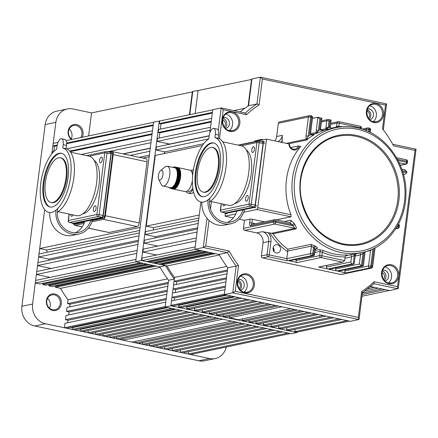 <?xml version="1.0" encoding="UTF-8"?>
<svg xmlns="http://www.w3.org/2000/svg" width="438" height="438" viewBox="0 0 438 438"><rect width="100%" height="100%" fill="white"/><g stroke="black" fill="none" stroke-linecap="round" stroke-linejoin="round"><path stroke-width="0.66" d="M54.936 293.969A8.448 7.495 -101.9 0 1 61.342 303.808A8.448 7.495 -101.9 0 1 52.823 310.487A8.448 7.495 -101.9 0 1 46.417 300.649A8.448 7.495 -101.9 0 1 54.936 293.969M52.544 309.743A7.605 6.745 78.1 0 0 55.062 309.748A7.605 6.745 78.1 0 0 60.274 302.324A7.605 6.745 78.1 0 0 54.449 294.873A7.605 6.745 78.1 0 0 51.936 294.867A7.605 6.745 78.1 0 0 46.724 302.291A7.605 6.745 78.1 0 0 52.544 309.743M71.356 139.563A8.448 7.495 -101.9 0 1 68.547 129.434A8.448 7.495 -101.9 0 1 76.639 124.573A8.448 7.495 -101.9 0 1 82.158 137.291M80.729 137.592A7.605 6.745 78.1 0 0 76.152 125.482A7.605 6.745 78.1 0 0 73.633 125.471A7.605 6.745 78.1 0 0 68.47 131.592A7.605 6.745 78.1 0 0 72.018 139.421M69.204 129.051A7.605 6.745 -101.9 0 1 71.263 138.862M47.501 298.448A7.605 6.745 -101.9 0 1 49.565 308.259M226.287 346.995A16.896 14.991 -101.9 0 1 215.162 358.552A16.896 14.991 -101.9 0 1 209.572 358.541L45.399 323.737A16.896 14.991 -101.9 0 1 32.593 304.054L44.687 209.627L39.699 248.543L46.691 250.021A108.148 95.927 78.1 0 0 47.123 252.288M53.847 151.521L52.084 151.893L51.843 153.76L55.872 122.317A16.896 14.991 -101.9 0 1 67.321 108.947A16.896 14.991 -101.9 0 1 72.911 108.963L91.569 112.916L192.731 91.816M215.162 358.552L204.475 360.803A16.896 14.991 -101.9 0 1 198.885 360.786L34.706 325.987A16.896 14.991 -101.9 0 1 21.9 306.299L45.18 124.567A16.896 14.991 -101.9 0 1 56.628 111.192L67.321 108.947M57.991 142.372L53.173 143.385L52.845 145.942L54.443 146.281L53.77 151.537M88.618 135.933L91.569 112.916M188.526 351.687L188.231 354.014L190.541 354.506L290.328 333.537M180.467 349.978L180.171 352.305L182.86 352.875L282.641 331.905M172.391 348.396L172.112 350.597L174.795 351.166L274.582 330.197M164.622 346.814L164.349 348.955L167.037 349.524L266.824 328.549M156.996 345.33L156.738 347.339L159.427 347.909L259.214 326.94M149.665 343.912L149.424 345.79L152.112 346.359L251.899 325.39M142.635 342.554L142.41 344.301L145.098 344.87L244.886 323.901M135.9 341.262L135.692 342.877L138.381 343.447L238.168 322.478M123.215 338.569L123.007 340.189L131.964 342.089L231.751 321.12M116.815 337.079L116.59 338.831L119.278 339.401L219.066 318.426M110.113 335.53L109.872 337.408L112.561 337.977L212.348 317.002M103.116 333.909L102.859 335.919L105.547 336.488L205.334 315.519M95.818 332.234L95.544 334.369L98.232 334.939L198.02 313.969M88.219 330.553L87.934 332.754L90.622 333.323L190.41 312.354M79.103 329.064L80.4 329.343L80.176 331.112L82.859 331.681L182.646 310.706M71.044 327.356L72.341 327.635L72.117 329.403L74.799 329.973L174.587 308.998M64.43 327.772L165.219 306.589L165.794 302.121L64.999 323.299L64.43 327.772L66.74 328.265L166.528 307.29M65.465 319.696L166.254 298.513L166.79 294.309L66.001 315.491L65.465 319.696L68.032 320.244L67.715 322.729M66.527 311.407L167.316 290.224L167.825 286.26L67.03 307.443L66.527 311.407L69.094 311.955L68.717 314.922M54.224 286.041L55.653 286.348L55.533 287.279L60.553 288.346A108.148 95.927 -101.9 0 0 68.01 299.806L67.523 303.6L70.096 304.142L69.746 306.874M51.952 286.518L48.864 285.866L149.654 264.683L152.742 265.34L51.952 286.518M47.917 284.705L48.985 284.93L48.864 285.866M45.64 285.182L42.754 284.569L143.549 263.391L146.434 263.999L45.64 285.182M42.147 283.485L42.875 283.638L42.754 284.569M35.286 282.986L136.081 261.809L140.664 262.778L39.869 283.961L35.286 282.986L35.615 280.43L136.015 259.329M137.16 250.405L36.759 271.505L36.376 274.478L50.091 277.385M138.298 241.486L37.903 262.586L37.52 265.559L51.23 268.467M139.399 232.896L39.004 253.991L38.621 256.969L48.689 259.099A108.148 95.927 78.1 0 0 48.996 260.254M192.085 96.886L191.674 100.078M160.286 129.15L160.96 123.899L159.361 123.56L159.689 120.998L153.59 122.12L135.709 261.727L159.859 266.846L156.322 266.096L55.533 287.279M159.317 120.921L141.436 260.522L165.586 265.642L159.859 266.846A109.412 97.05 -101.9 0 0 168.592 280.265L165.164 307.005L170.891 305.801L174.319 279.061L168.592 280.265L168.318 282.417L67.523 303.6M189.413 114.751L192.359 91.734M190.371 110.256L189.862 114.225M191.264 103.275L190.809 106.839M171.899 308.429L72.117 329.403M249.211 324.821L149.424 345.79M279.959 331.336L180.171 352.305M271.899 329.628L172.112 350.597M288.018 333.044L188.231 354.014M264.136 327.98L164.349 348.955M179.963 310.137L80.176 331.112M187.721 311.785L87.934 332.754M235.48 321.908L135.692 342.877M195.332 313.4L95.544 334.369M242.198 323.332L142.41 344.301M222.794 319.22L123.007 340.189M202.646 314.949L102.859 335.919M209.66 316.433L109.872 337.408M216.377 317.857L116.59 338.831M60.553 288.346L160.177 267.41M66.105 140.664L153.568 122.284M152.479 130.792L66.625 148.832M69.741 151.077L152.101 133.765M36.376 274.478L136.776 253.383M37.52 265.559L137.921 244.459M38.621 256.969L139.021 235.868M151.34 139.717L81.205 154.455M107.71 151.778L150.957 142.689M150.239 148.307L123.341 153.957M130.196 155.408L149.856 151.28M39.699 248.543L140.1 227.442M149.155 156.733L142.766 158.074M68.01 299.806L167.568 278.88M52.845 145.942L57.236 145.022M66.587 143.056L153.24 124.846M256.526 326.37L156.738 347.339M139.092 157.297L149.363 155.14M122.952 153.875L150.261 148.137M70.206 151.652L152.013 134.461M46.691 250.021L139.711 230.476M48.689 259.099L138.463 240.232M54.443 146.281L57.121 145.717M66.598 143.73L153.152 125.536M42.875 283.638L141.397 262.931M48.985 284.93L147.502 264.229M55.653 286.348L154.171 265.642M80.4 329.343L175.884 309.277M72.341 327.635L167.825 307.564M68.032 320.244L166.111 299.63M69.094 311.955L167.174 291.341M70.096 304.142L168.176 283.528M101.331 157.056A2.957 1.27 102 0 1 101.572 157.056A2.957 1.27 102 0 1 102.257 159.941A2.957 1.27 102 0 1 100.592 162.837A2.957 1.27 102 0 1 100.346 162.843A2.957 1.27 102 0 1 99.667 159.958A2.957 1.27 102 0 1 101.331 157.056M95.09 205.794A2.957 1.27 102 0 1 95.331 205.794A2.957 1.27 102 0 1 96.015 208.68A2.957 1.27 102 0 1 94.345 211.576A2.957 1.27 102 0 1 94.104 211.581A2.957 1.27 102 0 1 93.42 208.696A2.957 1.27 102 0 1 95.09 205.794M73.047 214.91A2.957 1.27 102 0 1 71.821 216.312A2.957 1.27 102 0 1 71.58 216.312A2.957 1.27 102 0 1 70.808 214.434M57.991 211.718L76.541 215.649A30.414 13.074 -78 0 0 79.037 215.633A30.414 13.074 -78 0 0 96.174 185.805A30.414 13.074 -78 0 0 89.155 156.142L70.606 152.205M82.766 213.843A27.714 11.914 -78 0 0 83.105 213.777A27.714 11.914 -78 0 0 98.309 188.783A27.714 11.914 -78 0 0 94.11 160.313M110.349 152.369A1.692 0.728 102 0 1 110.491 152.364A1.692 0.728 102 0 1 110.902 153.858L103.007 215.485A1.692 0.728 102 0 1 102.032 217.297L73.551 223.281A1.692 0.728 102 0 1 73.414 223.281A1.692 0.728 102 0 1 73.283 223.227M112.183 152.046A1.692 0.728 102 0 1 112.32 152.046A1.692 0.728 102 0 1 112.736 153.541L104.693 216.323A1.692 0.728 102 0 1 103.718 218.135L92.265 220.538A20.865 18.505 -101.9 0 1 78.709 234.1A20.865 18.505 -101.9 0 1 55.949 210.141M84.457 222.181L74.701 224.234A1.692 0.728 102 0 1 74.564 224.234A1.692 0.728 102 0 1 74.438 224.174M103.718 218.135L102.224 217.817L73.212 223.917L74.701 224.234M102.224 217.817A1.692 0.728 -78 0 0 103.198 216.005L104.693 216.323M112.736 153.541L111.241 153.223L103.198 216.005M111.241 153.223A1.692 0.728 -78 0 0 110.83 151.729A1.692 0.728 -78 0 0 110.694 151.734L109.089 152.068M72.642 223.117A1.692 0.728 -78 0 0 73.069 223.917A1.692 0.728 -78 0 0 73.212 223.917M50.95 202.455L51.7 202.608A22.814 9.806 -78 0 0 53.573 202.597A22.814 9.806 -78 0 0 66.423 180.226A22.814 9.806 -78 0 0 61.161 157.976L60.411 157.817A22.814 9.806 -78 0 0 58.539 157.833A22.814 9.806 -78 0 0 45.689 180.204A22.814 9.806 -78 0 0 50.95 202.455A22.814 9.806 -78 0 0 52.823 202.438A22.814 9.806 -78 0 0 65.678 180.067A22.814 9.806 -78 0 0 60.411 157.817M52.242 206.982A27.457 11.804 -78 0 0 67.715 180.056A27.457 11.804 -78 0 0 61.375 153.273A27.457 11.804 -78 0 0 59.125 153.289A27.457 11.804 -78 0 0 43.652 180.215A27.457 11.804 -78 0 0 49.987 206.999A27.457 11.804 -78 0 0 52.242 206.982M61.747 153.366A27.457 11.804 -78 0 0 59.869 153.448A27.457 11.804 -78 0 0 44.473 179.936A27.457 11.804 -78 0 0 50.365 207.064M51.558 212.353A32.949 14.164 -78 0 0 70.069 180.346A32.949 14.164 -78 0 0 62.776 147.962L66.061 148.657L66.483 145.356A6.762 2.907 -78 0 0 64.829 139.383L61.544 138.687A6.762 2.907 -78 0 0 57.093 145.942L56.666 149.249A32.949 14.164 -78 0 0 40.756 183.571A32.949 14.164 -78 0 0 48.848 212.37A32.949 14.164 -78 0 0 51.558 212.353M57.307 212.112A32.949 14.164 -78 0 0 73.759 178.408A32.949 14.164 -78 0 0 66.061 148.657M62.776 147.962L63.198 144.66A6.762 2.907 -78 0 0 61.544 138.687M78.709 234.1L72.604 235.387A20.865 18.505 -101.9 0 1 49.746 212.49M92.265 220.538L90.77 220.226A19.195 17.027 -101.9 0 1 78.369 232.469A19.195 17.027 -101.9 0 1 57.723 208.548M90.77 220.226L84.665 221.508A19.195 17.027 -101.9 0 1 75.243 232.792M74.066 224.125A3.378 1.451 -78 0 0 74.865 225.307A3.378 1.451 -78 0 0 75.139 225.302L84.008 223.44M91.887 221.781L103.395 219.367A3.378 1.451 -78 0 0 105.344 215.742L113.174 154.614A3.378 1.451 -78 0 0 112.347 151.625A3.378 1.451 -78 0 0 112.073 151.63L111.203 151.811M88.41 228.116L109.018 232.485L137.275 226.55L103.395 219.367M105.344 215.742L139.224 222.92L147.053 161.792L113.174 154.614M145.953 158.808A3.378 1.451 102 0 1 146.226 158.808A3.378 1.451 102 0 1 147.053 161.792M139.224 222.92A3.378 1.451 102 0 1 137.275 226.55M109.018 232.485A3.378 1.451 102 0 1 108.744 232.485L88.372 228.171M168.761 143.878A9.127 8.092 -101.9 0 1 167.239 143.719A9.127 8.092 -101.9 0 1 165.761 143.242M199.093 90.321L192.786 91.4L189.807 114.668M141.436 260.522L135.709 261.727M170.891 305.801L297.008 332.535L291.281 333.734L165.164 307.005M297.008 332.535L297.063 332.119L349.508 321.098M174.319 279.061A109.412 97.05 -101.9 0 1 165.586 265.642M224.294 126.949A4.227 3.745 78.1 0 0 222.663 119.848M239.203 288.532A4.227 3.745 78.1 0 0 240.336 286.14A4.227 3.745 78.1 0 0 237.703 281.393M368.418 118.096A4.227 3.745 78.1 0 0 369.552 115.703A4.227 3.745 78.1 0 0 366.918 110.956M383.611 279.373A4.227 3.745 78.1 0 0 382.04 272.54M153.639 229.901A108.148 95.927 78.1 0 1 153.212 227.64L146.221 226.156L155.276 155.446L202.427 145.536M209.189 135.917L156.355 147.02L155.977 149.993L164.869 151.876A108.148 95.927 78.1 0 0 163.927 153.629M210.514 127.277L157.456 138.43L157.078 141.403L169.637 144.064A108.148 95.927 78.1 0 0 169.506 144.255M211.658 118.359L158.6 129.506L158.222 132.479L159.815 132.818L159.142 138.074M195.14 113.546L198.085 90.529L251.91 79.377M295.048 329.299L294.747 331.632L297.063 332.119M286.989 327.591L286.687 329.923L289.376 330.493L341.821 319.472M278.913 326.009L278.628 328.215L281.316 328.785L333.761 317.758M271.144 324.432L270.87 326.567L273.553 327.137L325.998 316.116M263.512 322.948L263.254 324.952L265.943 325.522L318.388 314.5M256.186 321.525L255.945 323.403L258.628 323.972L311.073 312.951M249.151 320.167L248.932 321.919L251.615 322.488L304.06 311.467M242.422 318.875L242.214 320.496L244.902 321.065L297.347 310.044M229.736 316.187L229.528 317.802L238.48 319.702L290.925 308.68M223.331 314.698L223.112 316.444L225.794 317.013L278.239 305.992M216.635 313.143L216.394 315.021L219.082 315.59L271.527 304.569M209.638 311.527L209.38 313.531L212.063 314.101L264.508 303.08M202.34 309.847L202.066 311.982L204.754 312.551L257.199 301.53M194.735 308.166L194.456 310.367L197.138 310.936L249.583 299.915M185.624 306.682L186.916 306.956L186.692 308.724L189.38 309.294L241.825 298.273M177.565 304.974L178.857 305.248L178.633 307.016L181.321 307.585L233.766 296.564M170.946 305.385L224.398 294.155L224.968 289.682L171.521 300.917L170.946 305.385L173.262 305.877L225.707 294.856M171.981 297.309L225.433 286.08L225.97 281.875L172.517 293.104L171.981 297.309L174.554 297.856L174.236 300.348M173.043 289.02L226.495 277.791L226.999 273.821L173.552 285.056L173.043 289.02L175.616 289.567L175.233 292.535M160.746 263.66L162.169 263.961L162.049 264.891L167.07 265.959A108.148 95.927 -101.9 0 0 174.527 277.418L174.045 281.212L176.613 281.754L176.268 284.486M158.468 264.136L155.381 263.479L208.833 252.25L211.921 252.901L158.468 264.136M154.433 262.318L155.501 262.548L155.381 263.479M152.161 262.8L149.276 262.187L202.728 250.952L205.614 251.565L152.161 262.8M148.663 261.097L149.396 261.251L149.276 262.187M141.808 260.605L195.255 249.37L199.843 250.339L146.391 261.574L141.808 260.605L142.136 258.042L195.189 246.89M196.334 237.971L143.281 249.118L142.898 252.096L156.607 254.998M197.478 229.047L144.42 240.199L144.042 243.172L157.751 246.079M198.578 220.456L145.52 231.609L145.142 234.582L155.205 236.717A108.148 95.927 78.1 0 0 155.512 237.867M251.259 84.452L250.854 87.644M174.045 281.212L227.492 269.978L227.771 267.832L224.344 294.566L350.46 321.3L358.859 319.537L232.742 292.803L236.17 266.063L227.771 267.832A109.412 97.05 -101.9 0 1 219.038 254.412L215.501 253.662L162.049 264.891M370.559 286.682L374.495 287.366L368.013 288.73M365.095 290.898L378.186 288.149L381.985 288.954L362.418 293.066M362.237 294.478L385.243 289.644L389.283 290.498L362.012 296.23M248.122 105.98L251.538 79.3M249.545 97.822L249.041 101.786M250.443 90.836L249.983 94.405M231.078 295.995L178.633 307.016M308.39 312.382L255.945 323.403M339.132 318.902L286.687 329.923M331.073 317.189L278.628 328.215M347.192 320.611L294.747 331.632M323.315 315.546L270.87 326.567M239.137 297.703L186.692 308.724M246.901 299.346L194.456 310.367M294.659 309.474L242.214 320.496M254.511 300.961L202.066 311.982M301.377 310.898L248.932 321.919M281.973 306.781L229.528 317.802M261.825 302.51L209.38 313.531M268.839 303.999L216.394 315.021M275.557 305.423L223.112 316.444M167.07 265.959L219.35 254.971M159.689 120.998L212.748 109.85M158.222 132.479L211.275 121.331M142.898 252.096L195.956 240.944M144.042 243.172L197.095 232.025M145.142 234.582L198.195 223.429M157.078 141.403L210.136 130.25M155.977 149.993L208.811 138.89A32.949 14.164 -78 0 0 192.895 173.213A32.949 14.164 -78 0 0 200.993 202.017A32.949 14.164 -78 0 0 203.697 201.995A32.949 14.164 -78 0 0 222.208 169.988A32.949 14.164 -78 0 0 214.921 137.609L218.201 138.304L218.628 134.997A6.762 2.907 -78 0 0 216.974 129.029L213.689 128.334A6.762 2.907 -78 0 0 209.233 135.588L208.811 138.89M146.221 226.156L199.279 215.003M174.527 277.418L226.742 266.446M159.361 123.56L212.419 112.407M233.859 110.584L244.847 108.274M315.705 313.931L263.254 324.952M164.869 151.876L203.747 143.708M169.637 144.064L209.211 135.747M159.815 132.818L211.187 122.021M153.212 227.64L198.89 218.036M155.205 236.717L197.637 227.798M160.96 123.899L212.331 113.103M149.396 261.251L200.571 250.498M155.501 262.548L206.676 251.79M162.169 263.961L213.35 253.202M186.916 306.956L235.064 296.838M178.857 305.248L227.004 295.13M174.554 297.856L225.291 287.197M175.616 289.567L226.353 278.902M176.613 281.754L227.349 271.095M388.413 282.921A8.869 7.868 78.1 0 0 391.369 273.985A8.869 7.868 78.1 0 0 385.068 266.999M373.236 121.665A8.869 7.868 78.1 0 0 376.193 112.736A8.869 7.868 78.1 0 0 369.891 105.744M229.309 130.584A9.127 8.092 78.1 0 0 232.425 121.337A9.127 8.092 78.1 0 0 225.849 114.126M244.026 292.102A8.869 7.868 78.1 0 0 246.977 283.172A8.869 7.868 78.1 0 0 240.676 276.181M238.015 280.106A5.574 4.944 -101.9 0 1 241.447 284.333A5.574 4.944 -101.9 0 1 240.008 289.578M238.321 279.296A5.574 4.944 -101.9 0 1 239.975 279.334A5.574 4.944 -101.9 0 1 244.24 284.695A5.574 4.944 -101.9 0 1 240.615 290.202M223.024 118.244A5.574 4.944 -101.9 0 1 226.676 122.547A5.574 4.944 -101.9 0 1 225.066 127.951M223.276 117.565A5.574 4.944 -101.9 0 1 223.358 117.543A5.574 4.944 -101.9 0 1 225.203 117.548A5.574 4.944 -101.9 0 1 229.474 123.012A5.574 4.944 -101.9 0 1 225.652 128.46A5.574 4.944 -101.9 0 1 225.565 128.476M367.23 109.675A5.574 4.944 -101.9 0 1 370.657 113.896A5.574 4.944 -101.9 0 1 369.218 119.141M367.537 108.859A5.574 4.944 -101.9 0 1 369.19 108.903A5.574 4.944 -101.9 0 1 373.455 114.258A5.574 4.944 -101.9 0 1 369.825 119.766M382.407 270.925A5.574 4.944 -101.9 0 1 385.834 275.152A5.574 4.944 -101.9 0 1 384.394 280.397M382.713 270.109A5.574 4.944 -101.9 0 1 384.367 270.153A5.574 4.944 -101.9 0 1 388.632 275.507A5.574 4.944 -101.9 0 1 385.002 281.015M392.733 144.261L416.051 149.199L415 150.382L393.592 145.849A109.412 97.05 78.1 0 0 382.5 128.799L385.539 105.109L386.59 103.926L383.327 129.867M251.965 78.966L248.538 105.7L256.936 103.937L260.364 77.198L251.965 78.966M370.701 286.561L389.656 290.58L398.257 288.543L416.051 149.199M200.943 202.006L194.883 249.293L219.038 254.412L227.437 252.644L229.101 250.979A107.726 95.55 78.1 0 0 238.524 265.461L235.211 291.303L358.344 317.408L361.651 291.56A107.726 95.55 78.1 0 0 374.189 281.733L397.534 286.682L415 150.382M385.539 105.109L262.406 79.004L259.093 104.852A107.726 95.55 78.1 0 0 246.561 114.679L223.21 109.73L221.168 107.923L212.769 109.686L209.775 133.059M240.199 111.925A109.412 97.05 -101.9 0 1 248.538 105.7M238.524 265.461L236.17 266.063A109.412 97.05 -101.9 0 1 227.437 252.644L203.281 247.525L194.883 249.293M235.211 291.303L232.742 292.803L224.344 294.566M373.959 283.704L398.054 288.812L397.534 286.682M374.189 281.733L374.068 283.605L362.396 292.754L359.061 319.269L358.859 319.537L358.344 317.408M362.286 292.798L361.651 291.56M262.406 79.004L260.528 77.203L386.59 103.926M259.093 104.852L256.936 103.937A109.412 97.05 -101.9 0 0 245.346 113.015M246.561 114.679L245.472 113.042L221.168 107.923L218.288 130.404M207.032 218.261L203.281 247.525L205.75 246.03L229.101 250.979M160.565 170.596L164.951 166.971A10.14 4.358 102 0 1 166.407 166.21A10.14 4.358 102 0 1 167.239 166.205A10.14 4.358 102 0 1 169.577 176.092A10.14 4.358 102 0 1 163.867 186.035A10.14 4.358 102 0 1 163.035 186.041A10.14 4.358 102 0 1 161.255 184.414L158.72 179.317A5.07 2.179 -78 0 0 160.023 180.127A5.07 2.179 -78 0 0 162.947 174.691A5.07 2.179 -78 0 0 161.293 170.218A5.07 2.179 -78 0 0 160.565 170.596A5.07 2.179 -78 0 0 158.523 174.718A5.07 2.179 -78 0 0 158.72 179.317M163.035 186.041L170.497 187.623A10.14 4.358 -78 0 0 171.329 187.617A10.14 4.358 -78 0 0 177.04 177.675A10.14 4.358 -78 0 0 174.702 167.787L167.239 166.205M173.601 189.101L170.612 188.488A10.983 4.719 -78 0 1 170.431 188.466L173.415 189.101A10.983 4.719 -78 0 1 173.306 189.079L173.3 189.079A10.983 4.719 -78 0 0 173.306 189.079L185.247 191.614A10.983 4.719 -78 0 0 186.145 191.609A10.983 4.719 -78 0 0 192.381 180.56M174.214 189.024L171.22 188.444A10.983 4.719 -78 0 1 171.034 188.477L173.897 189.117A10.983 4.719 -78 0 0 174.017 189.106L171.034 188.477M173.596 189.123A10.983 4.719 -78 0 0 173.711 189.123L170.727 188.493A10.983 4.719 -78 0 0 170.913 188.488M173.3 189.079L170.316 188.45A10.983 4.719 -78 0 1 170.141 188.4L170.032 188.362A10.983 4.719 -78 0 1 169.862 188.291L169.867 188.263M168.92 187.289L168.86 187.448A10.983 4.719 -78 0 0 169.002 187.617M173.333 167.267L173.218 167.239A10.983 4.719 -78 0 0 173.021 167.349L173.015 167.425M173.651 167.119L173.536 167.097A10.983 4.719 -78 0 0 173.339 167.179L173.218 167.239M173.968 167.015L173.853 166.993A10.983 4.719 -78 0 0 173.656 167.053L173.536 167.097M193.355 170.054A11.826 5.086 -78 0 0 192.961 169.928A11.826 5.086 -78 0 0 191.986 169.933A11.826 5.086 -78 0 0 190.678 170.535M186.21 191.592A11.826 5.086 -78 0 0 188.055 193.07A11.826 5.086 -78 0 0 189.024 193.065A11.826 5.086 -78 0 0 192.983 189.342M188.055 193.07L190.295 193.547A11.826 5.086 -78 0 0 191.264 193.541A11.826 5.086 -78 0 0 193.552 192.096M187.196 191.16L188.406 191.417A10.14 4.358 -78 0 0 189.238 191.411A10.14 4.358 -78 0 0 192.78 187.957M193.092 171.756A10.14 4.358 -78 0 0 192.611 171.581L191.401 171.324M174.209 189.074A10.983 4.719 -78 0 0 174.329 189.046L171.22 188.444M171.34 188.411A10.983 4.719 -78 0 0 171.537 188.356L171.658 188.313A10.983 4.719 -78 0 0 171.855 188.225L171.981 188.165A10.983 4.719 -78 0 0 172.178 188.055L172.298 187.979A10.983 4.719 -78 0 0 172.501 187.847L172.627 187.754A10.983 4.719 -78 0 0 172.824 187.595L172.95 187.486A10.983 4.719 -78 0 0 173.147 187.305L173.267 187.179A10.983 4.719 -78 0 0 173.464 186.977L173.59 186.84A10.983 4.719 -78 0 0 173.782 186.61L173.902 186.462A10.983 4.719 -78 0 0 174.094 186.21L174.214 186.046A10.983 4.719 -78 0 0 174.401 185.778L174.516 185.602A10.983 4.719 -78 0 0 174.702 185.312L174.817 185.126A10.983 4.719 -78 0 0 174.992 184.82L175.101 184.617A10.983 4.719 -78 0 0 175.271 184.294L175.381 184.086A10.983 4.719 -78 0 0 175.545 183.746L175.649 183.527A10.983 4.719 -78 0 0 175.802 183.172L175.901 182.947A10.983 4.719 -78 0 0 176.049 182.575L176.142 182.339A10.983 4.719 -78 0 0 176.284 181.962L176.372 181.721A10.983 4.719 -78 0 0 176.503 181.332L176.585 181.086A10.983 4.719 -78 0 0 176.706 180.686L176.782 180.434A10.983 4.719 -78 0 0 176.892 180.029L176.957 179.772A10.983 4.719 -78 0 0 177.061 179.366L177.122 179.104A10.983 4.719 -78 0 0 177.215 178.693L177.27 178.43A10.983 4.719 -78 0 0 177.346 178.014L177.395 177.751A10.983 4.719 -78 0 0 177.467 177.335L177.505 177.078A10.983 4.719 -78 0 0 177.56 176.662L177.593 176.399A10.983 4.719 -78 0 0 177.636 175.988L177.664 175.731A10.983 4.719 -78 0 0 177.691 175.32L177.713 175.069A10.983 4.719 -78 0 0 177.729 174.669L177.74 174.417A10.983 4.719 -78 0 0 177.746 174.023L177.746 173.776A10.983 4.719 -78 0 0 177.74 173.393L177.735 173.152A10.983 4.719 -78 0 0 177.719 172.78L177.702 172.55A10.983 4.719 -78 0 0 177.675 172.189L177.653 171.964A10.983 4.719 -78 0 0 177.609 171.614L177.582 171.4A10.983 4.719 -78 0 0 177.527 171.066L177.489 170.864A10.983 4.719 -78 0 0 177.423 170.546L177.374 170.355A10.983 4.719 -78 0 0 177.297 170.054L177.248 169.873A10.983 4.719 -78 0 0 177.155 169.594L177.1 169.424A10.983 4.719 -78 0 0 176.996 169.161L176.93 169.002A10.983 4.719 -78 0 0 176.821 168.767L176.749 168.619A10.983 4.719 -78 0 0 176.629 168.4L176.547 168.274A10.983 4.719 -78 0 0 176.421 168.077L176.333 167.962A10.983 4.719 -78 0 0 176.196 167.792L176.103 167.688A10.983 4.719 -78 0 0 175.956 167.54L175.857 167.458A10.983 4.719 -78 0 0 175.704 167.332L175.605 167.267A10.983 4.719 -78 0 0 175.441 167.168L175.337 167.113A10.983 4.719 -78 0 0 175.162 167.042L175.123 167.217M175.162 167.042L178.151 167.677A10.983 4.719 -78 0 0 178.042 167.639L175.014 167.179M175.052 167.004A10.983 4.719 -78 0 0 174.877 166.96L177.861 167.59A10.983 4.719 -78 0 0 177.751 167.573L174.981 166.982M174.767 166.938A10.983 4.719 -78 0 0 174.587 166.916L174.466 166.916A10.983 4.719 -78 0 0 174.28 166.922L174.165 166.933A10.983 4.719 -78 0 0 173.974 166.966L173.853 166.993M192.632 175.731A10.983 4.719 -78 0 0 189.802 170.125L177.861 167.59M175.441 167.168L178.425 167.803A10.983 4.719 -78 0 0 178.321 167.749L175.337 167.113M175.704 167.332L178.688 167.968A10.983 4.719 -78 0 0 178.589 167.896L175.605 167.267M175.956 167.54L178.939 168.176A10.983 4.719 -78 0 0 178.846 168.088L175.857 167.458M176.196 167.792L179.18 168.422A10.983 4.719 -78 0 0 179.087 168.323L176.103 167.688M176.421 168.077L179.405 168.712A10.983 4.719 -78 0 0 179.317 168.597L176.333 167.962M176.629 168.4L179.613 169.035A10.983 4.719 -78 0 0 179.531 168.904L176.547 168.274M176.821 168.767L179.804 169.396A10.983 4.719 -78 0 0 179.733 169.254L176.749 168.619M176.996 169.161L179.985 169.796A10.983 4.719 -78 0 0 179.914 169.637L176.93 169.002M177.155 169.594L180.144 170.223A10.983 4.719 -78 0 0 180.084 170.054L177.1 169.424M177.297 170.054L180.281 170.689A10.983 4.719 -78 0 0 180.232 170.502L177.248 169.873M177.423 170.546L180.407 171.181A10.983 4.719 -78 0 0 180.363 170.984L177.374 170.355M177.527 171.066L180.511 171.701A10.983 4.719 -78 0 0 180.472 171.499L177.489 170.864M177.609 171.614L180.593 172.249A10.983 4.719 -78 0 0 180.566 172.035L177.582 171.4M177.675 172.189L180.659 172.818A10.983 4.719 -78 0 0 180.637 172.599L177.653 171.964M177.719 172.78L180.702 173.415A10.983 4.719 -78 0 0 180.686 173.18L177.702 172.55M177.74 173.393L180.73 174.028A10.983 4.719 -78 0 0 180.719 173.787L177.735 173.152M177.746 174.023L180.73 174.658A10.983 4.719 -78 0 0 180.735 174.412L177.746 173.776M177.729 174.669L180.713 175.299A10.983 4.719 -78 0 0 180.724 175.047L177.74 174.417M177.691 175.32L180.68 175.956A10.983 4.719 -78 0 0 180.697 175.698L177.713 175.069M177.636 175.988L180.62 176.624A10.983 4.719 -78 0 0 180.648 176.361L177.664 175.731M177.56 176.662L180.544 177.291A10.983 4.719 -78 0 0 180.576 177.034L177.593 176.399M177.467 177.335L180.451 177.97A10.983 4.719 -78 0 0 180.489 177.708L177.505 177.078M177.346 178.014L180.336 178.649A10.983 4.719 -78 0 0 180.379 178.386L177.395 177.751M180.177 179.049L180.199 179.323A10.983 4.719 -78 0 0 180.253 179.065L177.27 178.43M180.199 179.323L177.215 178.693M180.034 179.722L180.045 179.996A10.983 4.719 -78 0 0 180.111 179.739L177.122 179.104M180.045 179.996L177.061 179.366M179.87 180.39L179.876 180.664A10.983 4.719 -78 0 0 179.947 180.407L176.957 179.772M179.876 180.664L176.892 180.029M179.689 181.053L179.689 181.321A10.983 4.719 -78 0 0 179.766 181.069L176.782 180.434M179.689 181.321L176.706 180.686M179.492 181.699L179.487 181.967A10.983 4.719 -78 0 0 179.569 181.715L176.585 181.086M179.487 181.967L176.503 181.332M179.279 182.339L179.268 182.597A10.983 4.719 -78 0 0 179.356 182.356L176.372 181.721M179.268 182.597L176.284 181.962M179.049 182.958L179.038 183.21A10.983 4.719 -78 0 0 179.126 182.974L176.142 182.339M179.038 183.21L176.049 182.575M178.803 183.56L178.792 183.807A10.983 4.719 -78 0 0 178.885 183.577L175.901 182.947M178.792 183.807L175.802 183.172M178.545 184.141L178.529 184.376A10.983 4.719 -78 0 0 178.633 184.157L175.649 183.527M178.529 184.376L175.545 183.746M178.277 184.699L178.261 184.929A10.983 4.719 -78 0 0 178.365 184.716L175.381 184.086M178.261 184.929L175.271 184.294M177.992 185.23L177.976 185.449A10.983 4.719 -78 0 0 178.085 185.252L175.101 184.617M177.976 185.449L174.992 184.82M177.702 185.739L177.686 185.947A10.983 4.719 -78 0 0 177.801 185.756L174.817 185.126M177.686 185.947L174.702 185.312M177.401 186.216L177.385 186.413A10.983 4.719 -78 0 0 177.505 186.238L174.516 185.602M177.385 186.413L174.401 185.778M177.089 186.659L177.078 186.845A10.983 4.719 -78 0 0 177.198 186.681L174.214 186.046M177.078 186.845L174.094 186.21M176.771 187.07L176.766 187.245A10.983 4.719 -78 0 0 176.892 187.092L173.902 186.462M176.766 187.245L173.782 186.61M176.448 187.448L176.448 187.606A10.983 4.719 -78 0 0 176.574 187.475L173.59 186.84M176.448 187.606L173.464 186.977M176.12 187.787L176.131 187.935A10.983 4.719 -78 0 0 176.257 187.814L173.267 187.179M176.131 187.935L173.147 187.305M175.802 188.094L175.808 188.225A10.983 4.719 -78 0 0 175.934 188.121L172.95 187.486M175.808 188.225L172.824 187.595M175.485 188.362L175.485 188.477A10.983 4.719 -78 0 0 175.611 188.384L172.627 187.754M175.485 188.477L172.501 187.847M175.167 188.586L175.162 188.69A10.983 4.719 -78 0 0 175.288 188.614L172.298 187.979M175.162 188.69L172.178 188.055M174.844 188.773L174.839 188.86A10.983 4.719 -78 0 0 174.965 188.8L171.981 188.165M174.839 188.86L171.855 188.225M174.527 188.92L174.521 188.986A10.983 4.719 -78 0 0 174.642 188.942L171.658 188.313M174.521 188.986L171.537 188.356M180.084 170.054L177.023 169.555M180.155 170.628L177.171 169.993M180.281 171.099L177.297 170.47M180.39 171.603L177.406 170.973M180.483 172.134L177.499 171.499M180.555 172.687L177.571 172.052M180.604 173.262L177.62 172.627M180.637 173.859L177.653 173.224M180.648 174.472L177.664 173.837M180.642 175.096L177.658 174.466M180.615 175.737L177.625 175.107M180.566 176.388L177.582 175.758M180.5 177.051L177.51 176.415M180.412 177.713L177.423 177.083M180.303 178.381L177.319 177.746M180.122 179.306L177.138 178.677M179.974 179.969L176.99 179.339M179.804 180.626L176.821 179.991M179.624 181.272L176.64 180.637M179.421 181.907L176.437 181.272M179.208 182.526L176.224 181.89M178.978 183.128L175.994 182.498M178.737 183.714L175.753 183.084M178.48 184.278L175.496 183.648M178.217 184.82L175.227 184.184M177.938 185.334L174.954 184.699M177.653 185.821L174.669 185.186M177.357 186.276L174.373 185.646M177.056 186.703L174.072 186.073M176.749 187.097L173.766 186.468M176.437 187.459L173.453 186.823M293.345 149.249A5.07 4.495 78.1 0 0 294.894 149.232A5.07 4.495 78.1 0 0 298.163 146.018L300.758 146.407A63.789 56.584 78.1 0 0 290.991 214.762L290.996 216.783L276.4 219.849M273.164 247.536A4.227 3.745 -101.9 0 1 274.007 251.543M276.263 252.994A4.227 3.745 78.1 0 0 277.665 253A4.227 3.745 78.1 0 0 280.561 248.877A4.227 3.745 78.1 0 0 277.325 244.732A4.227 3.745 78.1 0 0 275.924 244.732A4.227 3.745 78.1 0 0 273.033 248.855A4.227 3.745 78.1 0 0 276.263 252.994M356.121 136.344A54.92 48.711 78.1 0 0 337.944 136.295C312.365 140.883 294.911 171.526 301.694 200.182C307.722 223.599 321.3 238.113 342.434 243.731C348.522 245.012 354.556 245.028 360.534 243.785A54.92 48.711 78.1 0 0 398.18 190.174A54.92 48.711 78.1 0 0 356.121 136.344M360.425 128.597L360.54 127.682L339.275 123.177L338.755 126.889A1.692 0.586 1.9 0 0 336.532 127.075L336.587 126.385A1.692 0.285 7.3 0 1 338.842 126.544A65.481 58.079 -101.9 0 1 342.779 126.724M289.846 222.614L289.288 222.614L292.277 224.623L275.902 221.152L275.765 222.225L293.011 225.882L294.971 228.313L274.79 224.037L244.705 230.361L256.646 232.89L262.296 231.702L271.533 233.24L294.971 228.313A1.692 1.5 -101.9 0 1 295.935 228.981C296.603 228.297 296.296 226.911 295.015 224.836A1.692 0.279 -30.7 0 0 293.011 225.882A65.481 58.079 -101.9 0 1 292.277 224.623L294.303 223.61L290.816 220.21A1.692 1.5 -101.9 0 1 289.846 222.614L289.846 222.614A1.692 1.5 -101.9 0 1 289.551 222.641M268.007 232.589A10.14 8.995 -101.9 0 1 270.958 241.699L269.26 254.916L286.797 258.634L310.471 253.662L311.44 246.074L313.526 247.552A1.692 0.586 123.2 0 1 315.004 245.953L310.739 244.371L287.832 249.184L287.684 251.74A65.481 58.079 -101.9 0 1 269.775 232.967M287.684 251.74L286.797 258.634L287.317 260.763L311.752 255.628A1.692 0.728 -78 0 0 312.727 253.816A1.692 0.285 7.3 0 0 310.471 253.662A1.692 1.5 78.1 0 0 311.752 255.628L312.721 255.836A1.692 1.5 78.1 0 0 313.28 255.836L289.611 260.813A1.692 1.5 -101.9 0 1 289.053 260.807L312.721 255.836A1.692 0.728 -78 0 0 313.696 254.024L314.451 248.143A65.481 58.079 -101.9 0 1 313.526 247.552L312.727 253.816L313.696 254.024A1.692 0.285 7.3 0 1 314.61 254.396L315.24 249.474L316.187 248.335A1.692 1.5 -101.9 0 1 317.15 248.488C317.906 248.209 317.49 247.558 315.902 246.528A1.692 0.591 122.2 0 0 314.451 248.143L315.042 249.671M296.126 259.444L295.978 260.583L319.647 255.606L320.183 251.445L322.346 252.321A1.692 0.662 113.5 0 1 323.594 250.596L319.253 249.6L315.114 250.47M298.163 146.018L290.69 147.59M305.992 136.048A1.692 0.285 7.3 0 1 308.248 136.207L306.545 140.029L306.031 139.202L305.992 136.048L308.434 116.962L278.349 123.286L276.657 136.503L282.307 135.315L282.138 142.459M335.826 267.859L335.678 268.998L359.352 264.021L361.394 265.833L362.872 266.047L338.486 271.171A1.692 1.5 -101.9 0 1 337.928 271.171L346.14 272.912A1.692 1.5 -101.9 0 1 344.859 270.941L345.002 269.803M328.752 269.228L353.187 264.092L354.233 255.896A65.481 58.079 -101.9 0 1 351.577 256.356A1.692 1.5 -101.9 0 1 351.583 256.871L350.931 261.919A1.692 1.5 78.1 0 0 352.212 263.884L353.69 264.103L329.31 269.228A1.692 1.5 -101.9 0 1 328.752 269.228L336.959 270.963A1.692 1.5 -101.9 0 1 335.678 268.998M326.704 265.461L326.502 267.049L350.931 261.919M318.525 267.06L343.036 262.028L319.088 267.06A1.692 1.5 -101.9 0 1 318.525 267.06L327.783 269.02A1.692 1.5 -101.9 0 1 326.502 267.049M289.053 260.807L297.26 262.548A1.692 1.5 -101.9 0 1 295.978 260.583M250.109 219.109L244.459 220.298L243.424 228.39L273.509 222.066L273.646 220.993L250.739 225.811A3.378 1.451 102 0 1 249.633 222.827L250.109 219.109A1.692 0.285 7.3 0 1 252.37 219.263L264.497 221.82M263.046 242.734L261.355 255.951L267.005 254.763L268.702 241.546L263.046 242.734A8.448 7.495 78.1 0 0 256.646 232.89M287.317 260.763L268.286 256.728L262.636 257.916L340.693 274.467L370.778 268.144L369.809 267.936L346.14 272.912M403.458 174.439L405.106 174.214L406.732 172.775L406.869 171.701L404.827 169.889M316.143 130.409A1.692 0.285 7.3 0 1 318.399 130.562L316.575 133.442L316.121 132.484L317.824 117.253L312.486 118.375M244.459 220.298L239.247 219.192M233.295 217.927L225.061 216.18L225.389 213.596M254.566 141.655A1.692 1.5 -101.9 0 1 255.639 140.647L261.289 139.459A1.692 1.5 -101.9 0 1 261.847 139.459A1.692 0.728 -78 0 1 261.984 139.459L263.495 139.782M274.752 140.894A8.448 7.495 78.1 0 0 276.657 136.503M278.349 123.286A1.692 1.5 -101.9 0 1 279.493 121.945L309.578 115.627A1.692 1.5 -101.9 0 1 310.142 115.627A1.692 0.728 102 0 1 310.279 115.627A1.692 0.728 102 0 1 310.69 117.116L308.248 136.207A65.481 58.079 -101.9 0 1 310.077 134.964A3.378 3 -101.9 0 1 309.682 132.752L311.664 117.324L310.69 117.116A1.692 0.285 7.3 0 0 308.434 116.962A1.692 1.5 -101.9 0 1 309.578 115.627A1.692 1.692 0 0 1 310.279 115.627L311.248 115.829A1.692 0.728 102 0 1 311.664 117.324A1.692 0.285 -172.7 0 1 312.573 117.696A1.692 1.692 0 0 0 311.248 115.829A1.692 0.728 102 0 0 311.111 115.829M372.995 248.872L370.783 266.123L371.752 266.331A1.692 0.728 -78 0 1 370.778 268.144A1.692 1.5 -101.9 0 0 371.336 268.144L341.251 274.467A1.692 1.5 -101.9 0 1 340.693 274.467M262.636 257.916A1.692 1.5 -101.9 0 1 261.355 255.951M244.705 230.361A1.692 1.5 -101.9 0 1 243.424 228.39M320.764 129.823L325.899 128.739L325.954 127.392A1.692 0.285 7.3 0 1 328.21 127.551L327.958 128.268L326.233 129.768L325.899 128.739A1.692 0.81 -3.1 0 1 327.958 128.268M346.951 255.058L345.204 256.52L344.668 260.588L343.036 262.028M356.85 127.754A63.789 56.584 -101.9 0 0 335.738 127.693A63.789 56.584 -101.9 0 0 292.015 189.961A63.789 56.584 -101.9 0 0 340.868 252.485A63.789 56.584 -101.9 0 0 361.98 252.545L354.66 254.078A1.692 0.783 78.6 0 0 354.233 255.896L355.141 255.004M344.859 270.941L368.528 265.97L370.504 250.541L372.032 249.31M362.872 266.047L363.398 265.477L365.15 251.768M337.928 271.171L362.363 266.036L364.049 252.885L364.98 251.817M359.352 264.021L360.512 254.932L362.998 253.312A65.481 58.079 -101.9 0 0 364.049 252.885A1.692 0.766 67.3 0 1 363.858 252.113M353.69 264.103L354.216 263.534L355.306 255.047L356.384 253.684M351.577 256.356L350.624 254.719A63.789 56.584 78.1 0 0 354.66 254.078M331.96 128.487L329.392 127.327A3.378 3 -101.9 0 1 329.371 126.259L330.017 121.216L329.048 121.008L328.21 127.551A65.481 58.079 -101.9 0 1 329.392 127.327L330.296 127.223L330.285 126.637A1.692 0.285 -172.7 0 0 329.371 126.259M322.51 130.628L323.906 130.447L319.828 129.987A3.378 3 -101.9 0 1 319.674 128.356L320.84 119.267L319.871 119.065L318.399 130.562A65.481 58.079 -101.9 0 1 319.828 129.987L320.676 129.632L320.589 128.734A1.692 0.285 -172.7 0 0 319.674 128.356M323.605 130.519L323.906 130.447A63.789 56.584 78.1 0 0 316.575 133.442L311.024 134.608M312.278 135.074L314.172 134.729L310.077 134.964L310.816 134.346L310.597 133.13A1.692 0.285 -172.7 0 0 309.682 132.752M271.533 233.24L273.027 233.799A63.789 56.584 78.1 0 0 287.832 249.184M330.017 121.216L331.123 120.105L330.285 126.637M310.597 133.645L316.121 132.484A1.692 0.98 -7.8 0 1 317.911 131.805M319.871 119.065L317.824 117.253L321.941 118.156L320.589 128.734M320.84 119.267L321.892 118.085M286.315 143.346L306.031 139.202A1.692 1.111 -12.6 0 1 307.421 138.408M342.363 243.731A54.92 48.711 78.1 0 0 360.534 243.785M290.996 216.783L256.745 209.523L243.731 212.26M235.786 213.93L225.061 216.18M256.745 209.523A1.692 0.728 -78 0 0 257.725 207.711L266.507 139.147L288.96 143.905A5.913 5.245 -101.9 0 0 293.493 149.971A5.913 5.245 -101.9 0 0 299.302 146.1M266.507 139.147L238.124 145.109M253.476 146.703A2.957 1.27 102 0 1 253.717 146.703A2.957 1.27 102 0 1 254.401 149.582A2.957 1.27 102 0 1 252.731 152.484A2.957 1.27 102 0 1 252.491 152.484A2.957 1.27 102 0 1 251.806 149.604A2.957 1.27 102 0 1 253.476 146.703M247.229 195.441A2.957 1.27 102 0 1 247.475 195.436A2.957 1.27 102 0 1 248.154 198.321A2.957 1.27 102 0 1 246.49 201.223A2.957 1.27 102 0 1 246.249 201.223A2.957 1.27 102 0 1 245.565 198.337A2.957 1.27 102 0 1 247.229 195.441M225.192 204.551A2.957 1.27 102 0 1 223.966 205.959A2.957 1.27 102 0 1 223.719 205.959A2.957 1.27 102 0 1 222.947 204.075M210.131 201.36L228.68 205.291A30.414 13.074 -78 0 0 231.176 205.274A30.414 13.074 -78 0 0 248.313 175.446A30.414 13.074 -78 0 0 241.294 145.783L222.745 141.852M234.905 203.484A27.714 11.914 -78 0 0 235.25 203.424A27.714 11.914 -78 0 0 250.454 178.425A27.714 11.914 -78 0 0 246.255 149.96M262.493 142.011A1.692 0.728 102 0 1 262.63 142.011A1.692 0.728 102 0 1 263.046 143.5L255.151 205.126A1.692 0.728 102 0 1 254.177 206.939L225.696 212.923A1.692 0.728 102 0 1 225.554 212.928A1.692 0.728 102 0 1 225.428 212.868M255.858 207.776L254.369 207.459L225.351 213.558L226.846 213.875M254.369 207.459A1.692 0.728 -78 0 0 255.343 205.646L256.838 205.964M264.88 143.182L263.386 142.87L255.343 205.646M263.386 142.87A1.692 0.728 -78 0 0 262.97 141.375A1.692 0.728 -78 0 0 262.833 141.375L261.229 141.715M224.782 212.764A1.692 0.728 -78 0 0 225.214 213.558A1.692 0.728 -78 0 0 225.351 213.558M203.095 192.096L203.84 192.255A22.814 9.806 -78 0 0 205.712 192.244A22.814 9.806 -78 0 0 218.567 169.873A22.814 9.806 -78 0 0 213.301 147.622L212.556 147.464A22.814 9.806 -78 0 0 210.683 147.475A22.814 9.806 -78 0 0 197.828 169.845A22.814 9.806 -78 0 0 203.095 192.096A22.814 9.806 -78 0 0 204.968 192.085A22.814 9.806 -78 0 0 217.823 169.714A22.814 9.806 -78 0 0 212.556 147.464M204.387 196.629A27.457 11.804 -78 0 0 219.854 169.698A27.457 11.804 -78 0 0 213.52 142.919A27.457 11.804 -78 0 0 211.264 142.93A27.457 11.804 -78 0 0 195.791 169.862A27.457 11.804 -78 0 0 202.132 196.64A27.457 11.804 -78 0 0 204.387 196.629M213.892 143.012A27.457 11.804 -78 0 0 212.008 143.089A27.457 11.804 -78 0 0 196.618 169.583A27.457 11.804 -78 0 0 202.509 196.706M209.452 201.759A32.949 14.164 -78 0 0 225.904 168.055A32.949 14.164 -78 0 0 218.201 138.304M214.921 137.609L215.343 134.302A6.762 2.907 -78 0 0 213.689 128.334M209.868 198.19A19.195 17.027 -101.9 0 0 230.508 222.11A19.195 17.027 -101.9 0 0 242.915 209.868L244.404 210.185A20.865 18.505 -101.9 0 1 230.853 223.747L224.743 225.028A20.865 18.505 -101.9 0 1 201.891 202.137M230.853 223.747A20.865 18.505 -101.9 0 1 208.088 199.788M242.915 209.868L236.805 211.154A19.195 17.027 -101.9 0 1 227.388 222.433M198.885 360.786L209.572 358.541M34.706 325.987L45.399 323.737M21.9 306.299L32.593 304.054M45.18 124.567L55.872 122.317M69.209 214.094L68.388 220.489L96.869 214.505L104.764 152.878L89.204 156.152M102.032 217.297L98.15 216.471L69.669 222.46L73.551 223.281M110.902 153.858L107.02 153.037L99.125 214.658L103.007 215.485M96.869 214.505A1.692 0.285 7.3 0 1 99.125 214.658A1.692 0.728 -78 0 1 98.15 216.471A1.692 1.5 -101.9 0 1 96.869 214.505M107.02 153.037A1.692 0.285 -172.7 0 0 104.764 152.878A1.692 1.5 -101.9 0 1 106.467 151.543A1.692 0.728 102 0 1 106.609 151.543A1.692 0.728 102 0 1 107.02 153.037M69.04 214.062L68.208 220.593A1.692 0.285 7.3 0 1 68.388 220.489A1.692 1.5 78.1 0 0 69.669 222.46A1.692 0.728 -78 0 1 69.532 222.46A1.692 0.728 -78 0 1 69.341 222.345M63.198 144.66L66.483 145.356M75.139 225.302L82.245 226.807M229.747 131.384A9.97 8.842 -101.9 0 1 222.192 119.771A9.97 8.842 -101.9 0 1 232.244 111.887A9.97 8.842 -101.9 0 1 239.805 123.505A9.97 8.842 -101.9 0 1 229.747 131.384M231.757 112.796A9.127 8.092 78.1 0 0 228.74 112.785C220.314 113.885 220.927 129.424 229.539 130.639L232.49 130.644A9.127 8.092 78.1 0 0 238.748 121.737A9.127 8.092 78.1 0 0 231.757 112.796M244.552 292.923A9.718 8.618 -101.9 0 1 237.188 281.607A9.718 8.618 -101.9 0 1 246.983 273.925A9.718 8.618 -101.9 0 1 254.347 285.242A9.718 8.618 -101.9 0 1 244.552 292.923M246.495 274.829A8.869 7.868 78.1 0 0 243.561 274.823C235.376 275.891 235.972 291.002 244.344 292.179L247.213 292.184A8.869 7.868 78.1 0 0 253.29 283.528A8.869 7.868 78.1 0 0 246.495 274.829M388.944 283.742A9.718 8.618 -101.9 0 1 381.575 272.42A9.718 8.618 -101.9 0 1 391.375 264.738A9.718 8.618 -101.9 0 1 398.739 276.06A9.718 8.618 -101.9 0 1 388.944 283.742M390.888 265.647A8.869 7.868 78.1 0 0 387.953 265.642C379.762 266.704 380.365 281.815 388.736 282.992L391.599 283.003A8.869 7.868 78.1 0 0 397.682 274.341A8.869 7.868 78.1 0 0 390.888 265.647M373.762 122.487A9.718 8.618 -101.9 0 1 366.398 111.17A9.718 8.618 -101.9 0 1 376.198 103.488A9.718 8.618 -101.9 0 1 383.562 114.805A9.718 8.618 -101.9 0 1 373.762 122.487M375.711 104.397A8.869 7.868 78.1 0 0 372.776 104.386C364.586 105.454 365.188 120.565 373.559 121.742L376.423 121.753A8.869 7.868 78.1 0 0 382.505 113.092A8.869 7.868 78.1 0 0 375.711 104.397M388.796 283.019A8.869 7.868 78.1 0 0 391.599 283.003M373.619 121.769A8.869 7.868 78.1 0 0 376.423 121.753M229.605 130.666A9.127 8.092 78.1 0 0 232.49 130.644M244.404 292.206A8.869 7.868 78.1 0 0 247.213 292.184M223.21 109.73L219.487 138.791M211.439 201.639L210.492 209.041M209.036 220.38L205.75 246.03M273.038 248.291A3.635 3.225 -101.9 0 1 273.591 250.897M357.403 129.243A62.097 55.084 78.1 0 0 294.774 178.332A62.097 55.084 78.1 0 0 341.843 250.673A62.097 55.084 78.1 0 0 404.471 201.584A62.097 55.084 78.1 0 0 357.403 129.243M342.636 244.481A55.763 49.461 -101.9 0 1 300.369 179.52A55.763 49.461 -101.9 0 1 356.609 135.441A55.763 49.461 -101.9 0 1 398.876 200.401A55.763 49.461 -101.9 0 1 342.636 244.481M361.98 252.545C386.425 247.859 405.314 223.281 405.9 195.638C407.647 164.283 385.226 133.053 356.986 127.748C349.847 126.248 342.768 126.232 335.738 127.693L328.867 129.139A63.789 56.584 78.1 0 0 326.233 129.768L322.324 130.584M312.617 135.057L314.172 134.729A63.789 56.584 78.1 0 0 306.545 140.029L288.522 143.812M284.432 221.551L290.816 220.21M294.303 223.61A63.789 56.584 78.1 0 0 295.015 224.836M295.935 228.981L273.027 233.799M315.004 245.953A63.789 56.584 78.1 0 0 315.902 246.528M317.15 248.488L315.486 248.839M323.594 250.596A63.789 56.584 78.1 0 0 333.997 253.93A63.789 56.584 78.1 0 0 347.301 254.998L346.677 255.13M282.368 140.631A10.14 8.995 -101.9 0 1 280.725 142.164M252.37 219.263L251.894 222.98L255.42 223.73M362.998 253.312L361.394 265.833L336.959 270.963M352.212 263.884L327.783 269.02M342.198 262.083L320.928 257.577L297.26 262.548M277.922 141.567A8.448 7.495 78.1 0 0 282.307 135.315M270.958 241.699A1.692 0.285 7.3 0 0 268.702 241.546A8.448 7.495 78.1 0 0 262.296 231.702M268.286 256.728A1.692 1.5 -101.9 0 1 267.005 254.763A1.692 0.285 7.3 0 1 269.26 254.916A1.692 0.728 -78 0 1 268.286 256.728M274.79 224.037A1.692 1.5 -101.9 0 1 273.509 222.066A1.692 0.285 7.3 0 1 275.765 222.225A1.692 0.728 -78 0 1 274.79 224.037M260.216 140.467A1.692 1.5 -101.9 0 1 261.289 139.459A1.692 1.692 0 0 1 261.984 139.459A1.692 0.728 -78 0 1 262.378 140.012M325.954 127.392L326.792 120.855L321.454 121.978M331.243 128.186L336.532 127.075M336.587 126.385L337.019 123.018L330.575 124.376M400.266 165.225L405.566 164.108L399.16 162.75M398.049 160.494L406.541 162.295L406.683 161.222L397.392 159.257M395.782 228.702L397.337 228.379L396.149 228.127M397.233 226.336L398.312 226.566L398.449 225.493L397.792 225.351M370.488 249.956A1.692 1.5 78.1 0 1 370.504 250.541L366.431 251.396M371.336 268.144A1.692 1.692 0 0 0 372.667 266.704A1.692 0.285 7.3 0 0 371.752 266.331L374.057 248.362M359.521 253.06A1.692 1.5 78.1 0 1 360.512 254.932L355.174 256.055M319.253 249.6A1.692 1.5 78.1 0 1 320.183 251.445L314.845 252.567M345.139 256.898A65.481 58.079 -101.9 0 1 322.346 252.321L321.903 255.765L344.668 260.588M310.739 244.371A1.692 1.5 78.1 0 1 311.44 246.074L287.832 251.04M366.321 130.628L366.491 129.27L364.087 129.774M369.415 132.008L369.721 129.632L368.747 129.424L368.473 131.564M404.269 174.269L403.354 174.078M402.725 171.926L406.732 172.775M406.869 171.701L402.347 170.738M351.583 256.871L344.963 258.261M345.62 255.77L350.624 254.719M399.221 226.939A1.692 0.285 -172.7 0 0 398.312 226.566A1.692 0.728 -78 0 1 397.337 228.379A1.692 1.5 78.1 0 0 397.896 228.379A1.692 1.692 0 0 0 399.221 226.939L399.363 225.866A1.692 0.285 -172.7 0 0 398.449 225.493A1.692 0.728 -78 0 0 398.356 224.322M405.566 164.108A1.692 1.5 78.1 0 0 406.125 164.113A1.692 1.692 0 0 0 407.455 162.673A1.692 0.285 7.3 0 0 406.541 162.295A1.692 0.728 -78 0 1 405.566 164.108M369.809 267.936A1.692 0.728 -78 0 0 370.783 266.123A1.692 0.285 7.3 0 0 368.528 265.97A1.692 1.5 78.1 0 0 369.809 267.936M407.592 161.6A1.692 1.692 0 0 0 406.267 159.733A1.692 0.728 -78 0 1 406.683 161.222A1.692 0.285 7.3 0 1 407.592 161.6L407.455 162.673M396.505 157.658L406.267 159.733A1.692 0.728 -78 0 0 406.13 159.733M320.928 257.577A1.692 0.728 -78 0 0 321.903 255.765A1.692 0.285 7.3 0 0 319.647 255.606A1.692 1.5 78.1 0 0 320.928 257.577M249.633 222.827A1.692 0.285 -172.7 0 1 251.894 222.98A1.692 0.728 -78 0 0 252.173 224.409M275.349 219.657A1.692 0.728 102 0 1 275.491 219.657A1.692 0.728 102 0 1 275.902 221.152A1.692 0.285 -172.7 0 0 273.646 220.993A1.692 1.5 78.1 0 1 275.349 219.657M326.792 120.855A1.692 1.5 -101.9 0 1 328.495 119.519A1.692 0.728 102 0 1 328.637 119.514A1.692 0.728 102 0 1 329.048 121.008A1.692 0.285 7.3 0 0 326.792 120.855M337.019 123.018A1.692 0.285 7.3 0 1 339.275 123.177A1.692 0.728 102 0 0 338.859 121.682A1.692 1.692 0 0 0 338.163 121.682A1.692 1.5 78.1 0 0 337.019 123.018M359.987 126.193A1.692 0.728 102 0 1 360.129 126.193L338.859 121.682A1.692 0.728 102 0 0 338.722 121.682A1.692 1.5 78.1 0 0 338.163 121.682L330.717 123.248M361.454 128.06A1.692 1.692 0 0 0 360.129 126.193A1.692 0.728 102 0 1 360.54 127.682A1.692 0.285 7.3 0 1 361.454 128.06L361.35 128.871M366.491 129.27A1.692 0.285 7.3 0 1 368.747 129.424A1.692 0.728 102 0 0 368.336 127.934A1.692 1.692 0 0 0 367.641 127.929A1.692 1.5 78.1 0 0 366.491 129.27M369.168 128.137A1.692 0.728 102 0 1 369.305 128.137L368.336 127.934A1.692 0.728 102 0 0 368.199 127.934A1.692 1.5 78.1 0 0 367.641 127.929L362.089 129.095M369.305 128.137A1.692 0.728 102 0 1 369.721 129.632A1.692 0.285 -172.7 0 1 370.63 130.004A1.692 1.692 0 0 0 369.305 128.137M289.469 222.619L275.491 219.657A1.692 1.692 0 0 0 274.79 219.657L251.883 224.47A1.692 1.5 78.1 0 0 250.739 225.811M257.725 207.711L290.991 214.762M221.349 203.741L220.533 210.136L249.014 204.146L256.909 142.525L241.349 145.794M254.177 206.939L250.295 206.117L221.814 212.101L225.696 212.923M263.046 143.5L259.165 142.679L251.27 204.305L255.151 205.126M249.014 204.146A1.692 0.285 7.3 0 1 251.27 204.305A1.692 0.728 -78 0 1 250.295 206.117A1.692 1.5 -101.9 0 1 249.014 204.146M259.165 142.679A1.692 0.285 -172.7 0 0 256.909 142.525A1.692 1.5 -101.9 0 1 258.612 141.189A1.692 0.728 102 0 1 258.748 141.189A1.692 0.728 102 0 1 259.165 142.679M221.185 203.703L220.347 210.235A1.692 0.285 7.3 0 1 220.533 210.136A1.692 1.5 78.1 0 0 221.814 212.101A1.692 0.728 -78 0 1 221.672 212.101A1.692 0.728 -78 0 1 221.486 211.992M215.343 134.302L218.628 134.997M86.609 155.599L105.908 151.543A1.692 1.692 0 0 1 106.609 151.543L110.491 152.364M73.414 223.281L69.532 222.46A1.692 1.692 0 0 1 68.208 220.593M74.564 224.234L73.069 223.917M112.32 152.046L110.83 151.729M74.865 225.307L82.207 226.862M112.347 151.625L146.226 158.808M192.961 169.928L193.366 170.015M294.894 149.232L293.285 149.227C290.963 148.553 289.677 146.845 289.419 144.091M395.695 228.839L397.896 228.379M405.106 174.214L403.486 174.554M401.827 169.227L405.243 169.949M400.316 165.334L406.125 164.113M375.081 247.837L372.667 266.704M313.28 255.836A1.692 1.692 0 0 0 314.61 254.396M310.816 134.346C311.183 134.909 312.026 135.118 313.351 134.97L313.334 134.97M321.601 120.85L327.936 119.514A1.692 1.692 0 0 1 328.637 119.514L331.073 120.034M399.363 225.866A1.692 1.692 0 0 0 398.449 224.141M370.63 130.004L370.318 132.451M332.218 128.433L330.734 127.891L330.296 127.223M323.644 130.508L320.676 129.632M312.573 117.696L310.597 133.13M238.748 145.241L258.053 141.189A1.692 1.692 0 0 1 258.748 141.189L262.63 142.011M225.554 212.928L221.672 212.101A1.692 1.692 0 0 1 220.347 210.235M226.703 213.875L225.214 213.558M264.464 141.693L262.97 141.375"/></g></svg>
